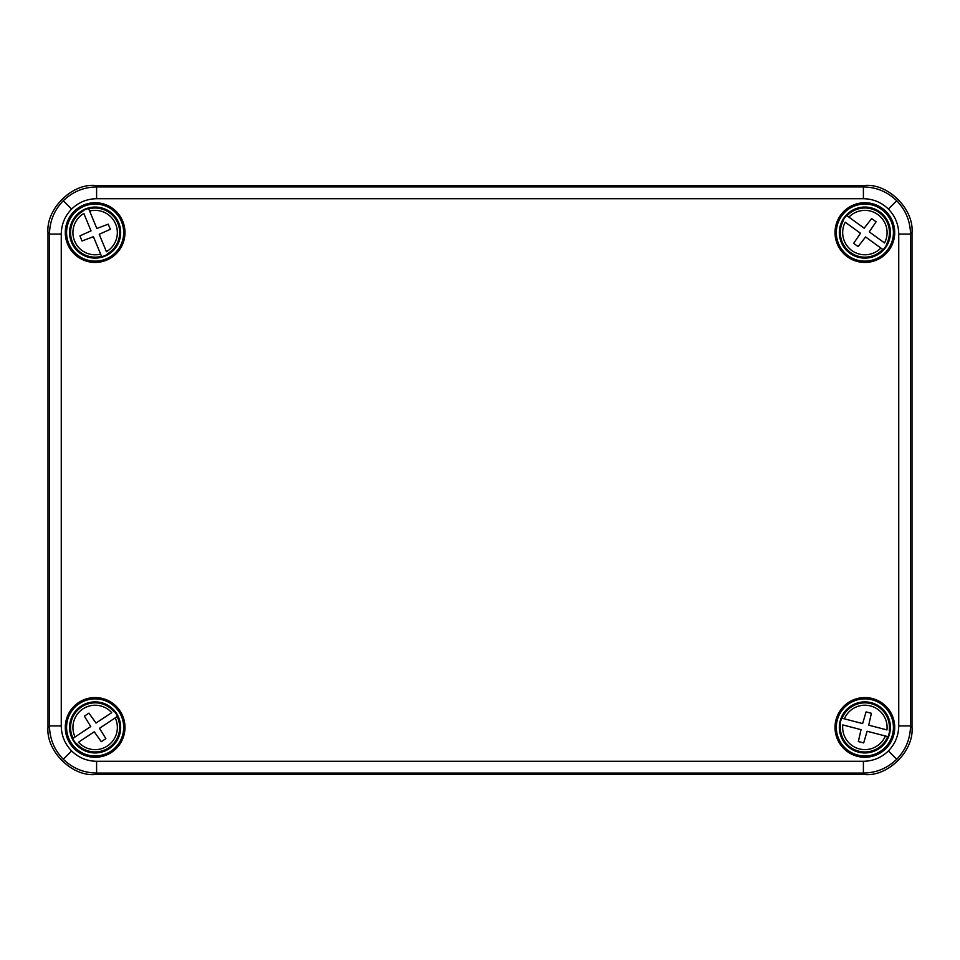 <?xml version="1.0" encoding="UTF-8"?>
<svg xmlns="http://www.w3.org/2000/svg" width="960" height="960" viewBox="0 0 960 960"><rect width="100%" height="100%" fill="white"/><g stroke="black" fill="none" stroke-linecap="round" stroke-linejoin="round"><path stroke-width="1.44" d="M886.8 244.584A24.996 24.996 0 0 1 883.104 249.672L865.572 236.964L858.12 246.6L853.656 243.372L860.484 233.28L845.22 222.216A22.224 22.224 0 0 0 880.848 248.028L882.768 249.42A24.576 24.576 0 0 1 843.288 220.824L842.952 220.584A24.996 24.996 0 0 1 846.636 215.496L864.168 228.192L871.632 218.568L876.084 221.796L869.256 231.876L884.532 242.94A22.224 22.224 0 0 0 848.904 217.128L846.972 215.736A24.576 24.576 0 0 1 886.452 244.332L886.8 244.584M885.552 247.56A25.524 25.524 0 0 0 879.852 211.908A25.524 25.524 0 0 0 844.2 217.608A25.524 25.524 0 0 0 849.9 253.26A25.524 25.524 0 0 0 885.552 247.56M863.4 198.72L863.4 186.936L864.876 185.46C888.192 183.348 914.112 209.256 912 232.572L910.512 234.06L910.512 725.94C910.308 738.864 905.712 749.976 896.712 759.264C887.424 768.252 876.324 772.86 863.4 773.064L96.6 773.064C83.676 772.86 72.576 768.252 63.288 759.264C54.288 749.976 49.692 738.864 49.488 725.94L49.488 234.06C49.692 221.136 54.288 210.024 63.288 200.736C72.576 191.748 83.676 187.14 96.6 186.936L863.4 186.936C876.324 187.14 887.424 191.748 896.712 200.736C905.712 210.024 910.308 221.136 910.512 234.06L898.74 234.06C898.584 224.364 895.128 216.036 888.384 209.064C881.424 202.32 873.096 198.876 863.4 198.72L96.6 198.72C86.904 198.876 78.576 202.32 71.616 209.064C64.872 216.036 61.416 224.364 61.26 234.06L61.26 725.94C61.416 735.636 64.872 743.964 71.616 750.936C78.576 757.68 86.904 761.124 96.6 761.28L863.4 761.28C873.096 761.124 881.424 757.68 888.384 750.936C895.128 743.964 898.584 735.636 898.74 725.94L898.74 234.06M95.124 697.572A29.844 29.844 0 0 1 124.98 727.416A29.844 29.844 0 0 1 95.124 757.26A29.844 29.844 0 0 1 65.28 727.416A29.844 29.844 0 0 1 95.124 697.572M95.124 698.868A28.548 28.548 0 0 1 123.684 727.416A28.548 28.548 0 0 1 95.124 755.964A28.548 28.548 0 0 1 66.576 727.416A28.548 28.548 0 0 1 95.124 698.868M864.876 757.26A29.844 29.844 0 0 0 894.72 727.416A29.844 29.844 0 0 0 864.876 697.572A29.844 29.844 0 0 0 835.02 727.416A29.844 29.844 0 0 0 864.876 757.26M864.876 755.964A28.548 28.548 0 0 0 893.424 727.416A28.548 28.548 0 0 0 864.876 698.868A28.548 28.548 0 0 0 836.316 727.416A28.548 28.548 0 0 0 864.876 755.964M864.876 262.428A29.844 29.844 0 0 1 835.02 232.584A29.844 29.844 0 0 1 864.876 202.74A29.844 29.844 0 0 1 894.72 232.584A29.844 29.844 0 0 1 864.876 262.428M864.876 261.132A28.548 28.548 0 0 1 836.316 232.584A28.548 28.548 0 0 1 864.876 204.036A28.548 28.548 0 0 1 893.424 232.584A28.548 28.548 0 0 1 864.876 261.132M95.124 202.74A29.844 29.844 0 0 0 65.28 232.584A29.844 29.844 0 0 0 95.124 262.428A29.844 29.844 0 0 0 124.98 232.584A29.844 29.844 0 0 0 95.124 202.74M95.124 204.036A28.548 28.548 0 0 0 66.576 232.584A28.548 28.548 0 0 0 95.124 261.132A28.548 28.548 0 0 0 123.684 232.584A28.548 28.548 0 0 0 95.124 204.036M96.6 761.28L96.6 773.064L95.124 774.54L864.876 774.54L863.4 773.064L863.4 761.28M95.124 774.54C71.808 776.652 45.888 750.744 48 727.428L49.488 725.94L61.26 725.94M61.26 234.06L49.488 234.06L48 232.572L48 727.428M48 232.572C45.888 209.256 71.808 183.348 95.124 185.46L96.6 186.936L96.6 198.72M864.876 185.46L95.124 185.46M898.74 725.94L910.512 725.94L912 727.428L912 232.572M912 727.428C914.112 750.744 888.192 776.652 864.876 774.54M107.496 254.304A24.996 24.996 0 0 1 101.688 256.704L93.42 236.688L82.02 240.972L79.92 235.884L91.02 230.88L83.832 213.444A22.224 22.224 0 0 0 100.62 254.112L101.52 256.308A24.576 24.576 0 0 1 82.92 211.248L82.764 210.864A24.996 24.996 0 0 1 88.572 208.464L96.828 228.48L108.24 224.196L110.328 229.284L99.228 234.288L106.428 251.712A22.224 22.224 0 0 0 89.64 211.044L88.728 208.86A24.576 24.576 0 0 1 107.328 253.908L107.496 254.304M104.868 256.176A25.524 25.524 0 0 0 118.728 222.84A25.524 25.524 0 0 0 85.392 208.992A25.524 25.524 0 0 0 71.532 242.328A25.524 25.524 0 0 0 104.868 256.176M889.656 730.62A24.996 24.996 0 0 1 888.072 736.704L867.12 731.256L863.676 742.932L858.348 741.552L861.036 729.672L842.796 724.92A22.224 22.224 0 0 0 885.372 735.996L887.664 736.596A24.576 24.576 0 0 1 840.492 724.32L840.084 724.212A24.996 24.996 0 0 1 841.668 718.128L862.62 723.588L866.076 711.9L871.392 713.292L868.704 725.172L886.956 729.924A22.224 22.224 0 0 0 844.38 718.836L842.076 718.236A24.576 24.576 0 0 1 889.248 730.512L889.656 730.62M889.572 733.848A25.524 25.524 0 0 0 871.308 702.72A25.524 25.524 0 0 0 840.168 720.984A25.524 25.524 0 0 0 858.444 752.124A25.524 25.524 0 0 0 889.572 733.848M114.048 711.096A24.996 24.996 0 0 1 117.528 716.328L99.48 728.304L105.888 738.66L101.304 741.696L94.248 731.772L78.528 742.2A22.224 22.224 0 0 0 115.2 717.876L117.168 716.568A24.576 24.576 0 0 1 76.56 743.508L76.2 743.748A24.996 24.996 0 0 1 72.732 738.504L90.768 726.54L84.372 716.172L88.956 713.136L96.012 723.06L111.72 712.644A22.224 22.224 0 0 0 75.06 736.956L73.08 738.276A24.576 24.576 0 0 1 113.7 711.324L114.048 711.096M116.4 713.304A25.524 25.524 0 0 0 81.012 706.152A25.524 25.524 0 0 0 73.86 741.528A25.524 25.524 0 0 0 109.236 748.692A25.524 25.524 0 0 0 116.4 713.304M63.288 759.264L71.616 750.936M896.712 759.264L888.384 750.936M63.288 200.736L71.616 209.064M896.712 200.736L888.384 209.064"/></g></svg>
